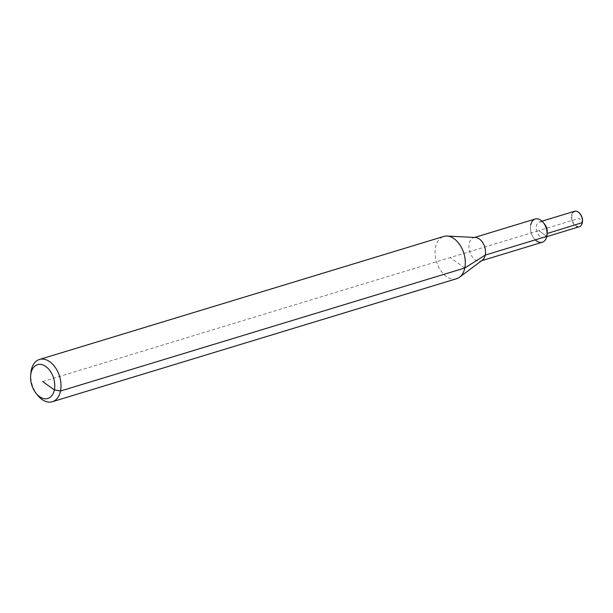 <?xml version="1.0" encoding="UTF-8"?>
<svg xmlns="http://www.w3.org/2000/svg" width="613" height="613" viewBox="0 0 613 613"><rect width="100%" height="100%" fill="white"/><g stroke="black" fill="none" stroke-linecap="round" stroke-linejoin="round"><path stroke-width="0.46" stroke-dasharray="3.06 2.3" d="M482.377 260.142A12.153 7.877 73.1 0 1 480.753 260.969A12.153 7.877 73.1 0 1 471.88 256.326A12.153 7.877 73.1 0 1 469.175 243.614A12.153 7.877 73.1 0 1 473.68 237.721A12.153 7.877 73.1 0 1 475.489 237.507M542.298 242.242A12.153 7.877 73.1 0 1 533.417 237.606A12.153 7.877 73.1 0 1 530.72 224.887A12.153 7.877 73.1 0 1 535.218 219.002M456.616 278.708A22.091 14.314 73.1 0 1 440.486 270.264A22.091 14.314 73.1 0 1 435.567 247.146A22.091 14.314 73.1 0 1 443.758 236.442M37.615 395.239A22.091 14.314 73.1 0 1 30.865 373.041M581.867 224.105A7.793 5.05 73.1 0 1 575.201 225.078A7.793 5.05 73.1 0 1 572.036 215.247A7.793 5.05 73.1 0 1 578.189 212.029M579.239 226.772A8.099 5.249 73.1 0 1 573.324 223.676A8.099 5.249 73.1 0 1 571.515 215.201A8.099 5.249 73.1 0 1 574.519 211.27M547.217 232.496A8.099 5.249 73.1 0 1 547.072 233.545A8.099 5.249 73.1 0 1 544.068 237.476A8.099 5.249 73.1 0 1 538.153 234.381A8.099 5.249 73.1 0 1 536.344 225.898A8.099 5.249 73.1 0 1 539.348 221.975A8.099 5.249 73.1 0 1 544.742 224.358M535.272 239.859A12.153 7.877 73.1 0 1 530.72 224.887M464.807 267.996L450.187 257.575M42.68 381.57L538.758 230.618L546.796 236.357L538.758 230.618L579.147 218.335L582.35 222.603M547.133 233.53L546.796 236.357M480.753 260.969L481.626 260.709M473.68 237.721L474.554 237.461M544.068 237.476L546.727 236.664M539.348 221.975L542.015 221.163"/><path stroke-width="0.92" d="M30.65 375.531L30.865 373.041A22.091 14.314 73.1 0 1 31.278 370.168A22.091 14.314 73.1 0 1 39.462 359.463L443.758 236.442A22.091 14.314 73.1 0 1 447.053 236.043L475.489 237.507A12.153 7.877 73.1 0 1 485.258 255.085A12.153 7.877 73.1 0 1 482.377 260.142L459.574 277.199A22.091 14.314 73.1 0 1 456.616 278.708L52.327 401.73A22.091 14.314 73.1 0 1 37.615 395.239L36.052 393.285A17.67 11.455 73.1 0 1 30.65 375.531A17.67 11.455 73.1 0 1 30.979 373.233A17.67 11.455 73.1 0 1 45.799 366.49A17.67 11.455 73.1 0 1 54.373 389.914A17.67 11.455 73.1 0 1 36.052 393.285M474.554 237.461L535.218 219.002A12.153 7.877 73.1 0 1 544.099 223.638A12.153 7.877 73.1 0 1 546.796 236.357A12.153 7.877 73.1 0 1 542.298 242.242L481.626 260.709M447.053 236.043A22.091 14.314 73.1 0 1 464.807 267.996A22.091 14.314 73.1 0 1 459.574 277.199M39.462 359.463A22.091 14.314 73.1 0 1 55.599 367.9A22.091 14.314 73.1 0 1 60.518 391.017A22.091 14.314 73.1 0 1 52.327 401.73M578.189 212.029A7.793 5.05 73.1 0 1 578.32 212.106A7.793 5.05 73.1 0 1 582.35 222.603A7.793 5.05 73.1 0 1 581.929 223.96A7.793 5.05 73.1 0 1 581.867 224.105M542.015 221.163L574.519 211.27A8.099 5.249 73.1 0 1 578.051 211.937A8.099 5.249 73.1 0 1 582.243 222.841A8.099 5.249 73.1 0 1 581.798 224.251A8.099 5.249 73.1 0 1 579.239 226.772L546.727 236.664M530.72 224.887A12.153 7.877 73.1 0 1 543.31 222.565A12.153 7.877 73.1 0 1 547.026 234.771A12.153 7.877 73.1 0 1 546.796 236.357A12.153 7.877 73.1 0 1 535.272 239.859M543.31 222.565L544.742 224.358A8.099 5.249 73.1 0 1 547.217 232.496L547.026 234.771M546.796 236.357L485.258 255.085L464.807 267.996L60.518 391.017L54.373 389.914L42.68 381.57M582.35 222.603L547.133 233.53"/></g></svg>
